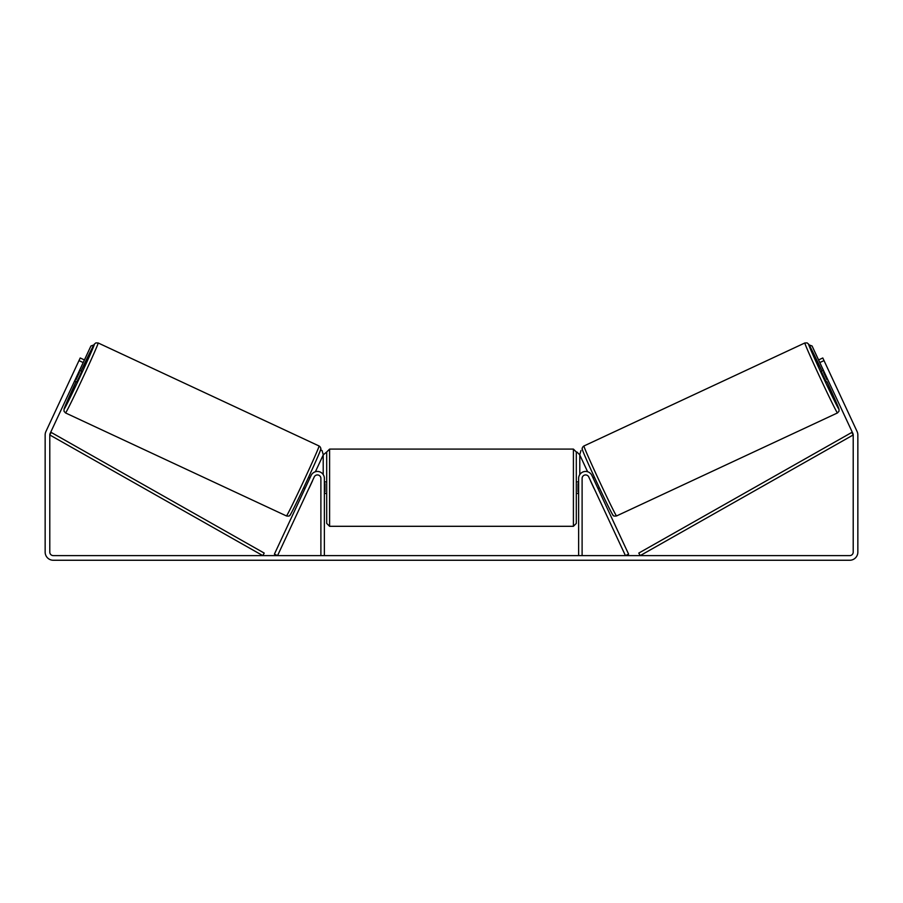 <?xml version="1.0" encoding="UTF-8"?>
<svg xmlns="http://www.w3.org/2000/svg" width="903" height="903" viewBox="0 0 903 903"><rect width="100%" height="100%" fill="white"/><g stroke="black" fill="none" stroke-linecap="round" stroke-linejoin="round"><path stroke-width="1.35" d="M274.399 554.149L311.095 475.463A6.964 6.964 0 0 1 324.369 478.409L324.369 555.616L320.892 555.616L320.892 478.409A3.488 3.488 0 0 0 314.244 476.942L277.56 555.616L274.399 554.149M628.601 554.149L591.905 475.463A6.964 6.964 0 0 0 578.631 478.409L578.631 555.616L582.108 555.616L582.108 478.409A3.488 3.488 0 0 1 588.756 476.942L625.44 555.616L628.601 554.149M837.465 412.942L616.546 515.952A38.603 0.858 -115 0 1 599.468 481.333A38.603 0.858 -115 0 1 583.925 445.98L804.833 342.971A38.603 0.858 65 0 0 820.375 378.312A38.603 0.858 65 0 0 837.465 412.942L839 411.226L839.011 409.251L826.945 381.664A35.702 0.79 -115 0 1 838.864 409.082A35.702 0.79 -115 0 1 823.062 377.059A35.702 0.79 -115 0 1 808.693 344.37A35.702 0.79 -115 0 1 822.035 371.133L808.761 344.314L807.147 342.892L804.833 342.971M826.234 381.992L821.324 371.472L823.491 370.456M828.028 369.203L832.273 378.312M824.191 371.968L823.525 372.273L827.024 379.791L827.69 379.474M593.045 477.913L594.445 477.258M597.955 488.433L599.355 487.789M590.596 480.893L589.896 479.38M593.756 479.414L597.255 486.931M594.095 488.399L594.795 489.911M590.517 480.927L594.016 488.444M827.024 379.791L823.525 372.273M83.189 362.566L78.979 360.602L80.209 357.972L84.419 359.936L50.116 433.496A3.488 3.488 0 0 0 49.789 434.964L49.789 552.128A3.488 3.488 0 0 0 53.277 555.616L849.723 555.616A3.488 3.488 0 0 0 853.211 552.128L853.211 434.964A3.488 3.488 0 0 0 852.883 433.496L818.581 359.936L822.791 357.972L824.021 360.602L819.811 362.566M78.979 360.602L45.906 431.532A8.127 8.127 0 0 0 45.15 434.964L45.15 552.128A8.127 8.127 0 0 0 53.277 560.255L849.723 560.255A8.127 8.127 0 0 0 857.85 552.128L857.85 434.964A8.127 8.127 0 0 0 857.094 431.532L824.021 360.602M832.6 379.023L831.618 376.912M74.972 369.203L70.4 379.023M329.595 526.302L573.405 526.302L573.405 449.096L329.595 449.096L329.595 526.302L326.694 523.401L326.694 451.997L323.206 454.898L323.206 474.56M573.405 449.096L576.306 451.997L576.306 523.401L573.405 526.302M578.631 491.842L578.044 491.842L578.044 483.556L578.631 483.556M324.369 483.556L324.956 483.556L324.956 491.842L324.369 491.842M576.893 451.997L579.794 454.898L579.794 474.56M823.434 370.49L812.079 345.996L809.133 344.923M818.581 359.936L812.079 345.996M580.945 450.574L579.726 454.83M579.794 454.977L587.605 471.738M809.167 344.98L812.023 346.018M319.075 445.98L98.167 342.971A38.603 0.858 115 0 1 82.624 378.312A38.603 0.858 115 0 1 65.535 412.942L286.454 515.952A38.603 0.858 -65 0 0 303.532 481.333A38.603 0.858 -65 0 0 319.075 445.98C320.294 446.793 320.858 447.775 320.757 448.938C322.1 446.974 315.508 462.471 305.982 482.8C295.62 505.025 289.107 517.679 289.694 515.432C289.626 516.076 288.542 516.245 286.454 515.952M74.61 380.987L76.766 381.992L79.34 376.777L81.676 371.472L79.509 370.456M78.809 371.968L79.475 372.273L75.976 379.791L75.31 379.474M312.404 480.893L313.104 479.38M309.955 477.913L308.555 477.258M305.045 488.433L303.645 487.789M308.205 489.911L308.905 488.399M309.244 479.414L305.745 486.931M312.483 480.927L308.984 488.444M75.976 379.791L79.475 372.273M84.419 359.936L90.921 345.996L93.867 344.923M79.566 370.49L90.921 345.996M320.565 449.875L322.055 450.574L323.274 454.83M323.206 454.977L315.395 471.738M93.833 344.98L90.977 346.018M49.789 434.964L262.796 555.616L264.218 553.087L51.223 432.435L49.789 434.964M853.211 434.964L640.204 555.616L638.782 553.087L851.777 432.435L853.211 434.964M582.514 449.841A35.702 0.79 65 0 0 596.894 482.529A35.702 0.79 65 0 0 612.697 514.552M65.535 412.942L64 411.215L64.045 409.07L76.055 381.664A35.702 0.79 -65 0 0 64.136 409.082A35.702 0.79 -65 0 0 79.938 377.059A35.702 0.79 -65 0 0 94.307 344.37A35.702 0.79 -65 0 0 80.965 371.133L94.341 344.156L95.865 342.892L98.167 342.971M320.486 449.841A35.702 0.79 115 0 1 306.106 482.529A35.702 0.79 115 0 1 290.303 514.552M616.546 515.952C614.458 516.245 613.374 516.076 613.306 515.432C613.893 517.679 607.38 505.025 597.018 482.8C587.492 462.471 580.9 446.974 582.243 448.938C582.142 447.775 582.706 446.793 583.925 445.98M329.595 449.096L326.694 451.997M576.306 481.897L578.631 481.897M578.631 493.501L576.306 493.501M326.694 481.897L324.369 481.897M326.694 493.501L324.369 493.501"/></g></svg>
